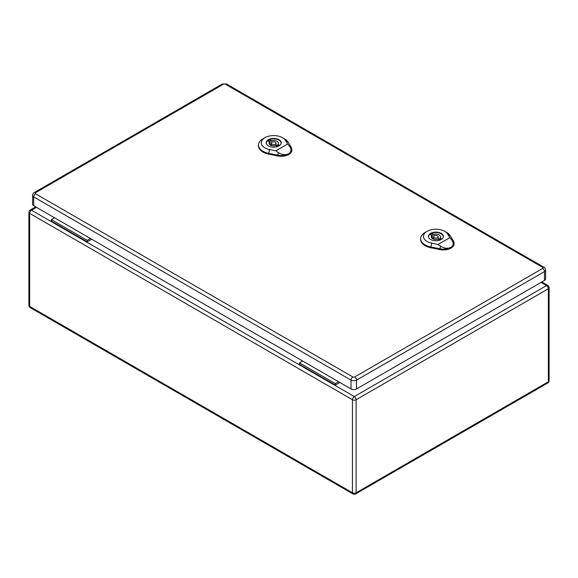 <?xml version="1.0" encoding="UTF-8"?>
<svg xmlns="http://www.w3.org/2000/svg" width="578" height="578" viewBox="0 0 578 578"><rect width="100%" height="100%" fill="white"/><g stroke="black" fill="none" stroke-linecap="round" stroke-linejoin="round"><path stroke-width="0.87" d="M339.864 382.506L335.356 385.107L299.447 364.378L299.447 362.868L302.648 361.019M91.75 239.256L87.242 241.864L87.242 240.354L90.45 238.504M87.242 240.354L51.334 219.618L51.334 221.128L87.242 241.864M51.334 219.618L54.534 217.769M335.356 385.107L335.356 383.597L299.447 362.868M335.356 383.597L338.564 381.755M35.533 192.705A2.587 1.496 60 0 0 34.239 192.575C33.416 192.828 32.859 193.753 32.57 195.342L32.57 204.164A3.88 2.24 0 0 0 33.705 205.746L351.027 388.951A3.88 2.24 0 0 0 356.51 388.951L544.49 280.424A3.88 2.24 0 0 0 545.625 278.842L545.625 270.02C545.112 268.098 544.555 267.18 543.956 267.253A2.587 1.496 -60 0 0 542.663 267.376A1.293 0.744 180 0 1 542.663 268.438L354.682 376.964A1.293 0.744 180 0 1 352.855 376.964L35.533 193.76A1.293 0.744 180 0 1 35.533 192.705L223.513 84.171A1.293 0.744 180 0 1 225.341 84.171L542.663 267.376M432.221 233.548L433.775 234.444A4.617 2.666 180 0 1 440.523 236.807A4.617 2.666 180 0 1 440.002 238.042L441.556 238.938A6.741 3.894 180 0 1 439.591 240.065L438.045 239.169A4.617 2.666 180 0 1 431.289 236.807A4.617 2.666 180 0 1 431.817 235.571L430.263 234.682A6.741 3.894 180 0 1 432.221 233.548L432.221 237.695L433.601 238.49M433.775 236.301L433.775 234.444M440.002 239.899L440.002 238.042M438.218 238.642A4.617 2.666 180 0 1 440.002 239.718M431.817 238.042L431.817 235.571M443.232 237.377A7.384 4.263 0 0 0 443.297 236.807A7.384 4.263 0 0 0 435.906 232.544A7.384 4.263 0 0 0 428.522 236.807A7.384 4.263 0 0 0 428.587 237.377M431.817 237.861A6.741 3.894 180 0 1 432.221 237.695M434.273 237.746A2.312 1.329 0 0 0 436.795 238.035A2.312 1.329 0 0 0 438.218 236.807A2.312 1.329 0 0 0 435.906 235.477A2.312 1.329 0 0 0 433.601 236.807A2.312 1.329 0 0 0 434.273 237.746M432.582 237.898A7.384 4.263 0 0 0 431.896 238.129M438.023 244.472L431.759 243.201A12.456 7.189 180 0 1 427.084 231.337L425.126 232.464A15.223 8.793 0 0 0 420.668 238.461A15.223 8.793 0 0 0 430.841 246.972L439.894 248.807A10.621 6.134 0 0 0 450.927 247.362C447.733 248.865 444.265 248.482 440.537 246.199L438.023 244.472L449.843 237.652L451.628 239.798C453.896 242.919 453.665 245.44 450.927 247.362A10.621 6.134 0 0 0 454.033 242.876A10.621 6.134 0 0 0 453.434 240.997L450.255 235.766A15.223 8.793 0 0 0 446.657 232.464L444.699 231.337A12.456 7.189 180 0 1 447.639 234.032L449.843 237.652M430.603 239.494A7.5 4.335 180 0 1 428.406 236.431A7.5 4.335 180 0 1 435.906 232.096A7.5 4.335 180 0 1 443.413 236.431A7.5 4.335 180 0 1 438.781 240.434A7.5 4.335 180 0 1 430.603 239.494M420.668 238.461L420.64 239.22A15.259 8.807 0 0 0 430.834 247.745L439.887 249.58A10.65 6.148 0 0 0 454.062 243.627L454.033 242.876M427.084 231.337A12.456 7.189 180 0 1 444.699 231.337M270.034 139.912L271.588 140.808A4.617 2.666 180 0 1 278.336 143.171A4.617 2.666 180 0 1 277.816 144.399L279.369 145.295A6.741 3.894 180 0 1 277.404 146.429L275.858 145.533A4.617 2.666 180 0 1 269.102 143.171A4.617 2.666 180 0 1 269.63 141.935L268.076 141.039A6.741 3.894 180 0 1 270.034 139.912L270.034 144.059L271.414 144.854M271.588 142.665L271.588 140.808M277.816 146.263L277.816 144.399M276.031 145.006A4.617 2.666 180 0 1 277.816 146.082M269.63 144.399L269.63 141.935M281.045 143.741A7.384 4.263 0 0 0 281.11 143.171A7.384 4.263 0 0 0 273.719 138.901A7.384 4.263 0 0 0 266.335 143.171A7.384 4.263 0 0 0 266.4 143.741M269.63 144.225A6.741 3.894 180 0 1 270.034 144.059M272.086 144.11A2.312 1.329 0 0 0 274.608 144.399A2.312 1.329 0 0 0 276.031 143.171A2.312 1.329 0 0 0 273.719 141.834A2.312 1.329 0 0 0 271.414 143.171A2.312 1.329 0 0 0 272.086 144.11M270.396 144.262A7.384 4.263 0 0 0 269.709 144.486M275.836 150.836L269.572 149.565A12.456 7.189 180 0 1 264.897 137.694L262.939 138.828A15.223 8.793 0 0 0 258.482 144.825A15.223 8.793 0 0 0 268.654 153.336L277.707 155.171A10.621 6.134 0 0 0 288.74 153.726C285.546 155.229 282.078 154.839 278.343 152.563L275.836 150.836L287.656 144.016L289.441 146.155C291.709 149.283 291.478 151.804 288.74 153.726A10.621 6.134 0 0 0 291.847 149.24A10.621 6.134 0 0 0 291.247 147.354L288.068 142.13A15.223 8.793 0 0 0 284.47 138.828L282.512 137.694A12.456 7.189 180 0 1 285.453 140.396L287.656 144.016M268.416 145.858A7.5 4.335 180 0 1 266.22 142.795A7.5 4.335 180 0 1 273.719 138.46A7.5 4.335 180 0 1 281.226 142.795A7.5 4.335 180 0 1 276.595 146.79A7.5 4.335 180 0 1 268.416 145.858M258.482 144.825L258.453 145.577A15.259 8.807 0 0 0 268.647 154.109L277.7 155.944A10.65 6.148 0 0 0 291.876 149.991L291.847 149.24M264.897 137.694A12.456 7.189 180 0 1 282.512 137.694M36.45 207.329L31.487 210.197L354.292 396.566L546.513 285.59L541.03 282.418M356.12 399.738L356.12 492.774L548.341 381.791L548.341 288.754L356.12 399.738A2.587 1.496 60 0 0 354.292 396.566A2.587 1.496 -60 0 0 352.464 399.738L29.659 213.361L29.659 306.398L352.464 492.774L352.464 399.738A2.587 1.496 0 0 0 356.12 399.738M29.659 213.361A2.587 1.496 -60 0 1 31.487 210.197A2.587 1.496 60 0 0 30.193 210.067A2.587 2.587 0 0 0 28.9 212.307A2.587 1.496 0 0 0 29.659 213.361M29.659 306.398A2.587 1.496 180 0 1 28.9 305.343A2.587 2.587 0 0 0 30.193 307.583A2.587 1.496 -60 0 1 29.659 306.398M352.999 493.952A2.587 2.587 0 0 0 355.586 493.952A2.587 1.496 60 0 0 356.12 492.774A2.587 1.496 180 0 1 352.464 492.774A2.587 1.496 120 0 0 352.999 493.952L30.193 307.583M547.807 285.46A2.587 1.496 -60 0 0 546.513 285.59A2.587 1.496 60 0 1 548.341 288.754A2.587 1.496 0 0 0 549.1 287.7A2.587 2.587 0 0 0 547.807 285.46L541.781 281.985M549.1 287.7L549.1 380.736A2.587 1.496 180 0 1 548.341 381.791A2.587 1.496 60 0 1 547.807 382.976L355.586 493.952M32.57 195.342A3.88 2.24 0 0 0 33.705 196.925L351.027 380.129L351.027 388.951M35.533 193.76A2.587 1.496 -60 0 0 33.705 196.925L33.705 205.746M352.855 376.964A2.587 1.496 -60 0 0 351.027 380.129A3.88 2.24 0 0 0 356.51 380.129L356.51 388.951M354.682 376.964A2.587 1.496 60 0 1 356.51 380.129L544.49 271.602L544.49 280.424M542.663 268.438A2.587 1.496 60 0 1 544.49 271.602A3.88 2.24 0 0 0 545.625 270.02M34.239 192.575L222.219 84.048A2.587 1.496 60 0 1 223.513 84.171M225.341 84.171A2.587 1.496 -60 0 1 226.634 84.048L222.219 84.048M447.415 233.888L450.486 235.925M431.845 242.876L430.762 247.312M430.827 247.962L430.841 246.914M439.901 248.75L439.887 249.797M439.858 248.974L440.573 246.033M451.512 239.718L453.549 241.069M285.229 140.244L288.299 142.282M269.651 149.24L268.575 153.676M268.64 154.319L268.654 153.271M277.715 155.114L277.693 156.161M277.671 155.338L278.386 152.397M289.325 146.082L291.363 147.433M35.691 206.895L30.193 210.067M28.9 212.307L28.9 305.343M547.807 382.976A2.587 2.587 0 0 0 549.1 380.736M226.634 84.048L543.956 267.253M443.297 237.19L443.297 236.807M428.522 237.19L428.522 236.807M438.218 239.27L438.218 236.807M433.601 239.119L433.601 236.807M281.11 143.546L281.11 143.171M266.335 143.546L266.335 143.171M276.031 145.634L276.031 143.171M271.414 145.475L271.414 143.171"/></g></svg>
